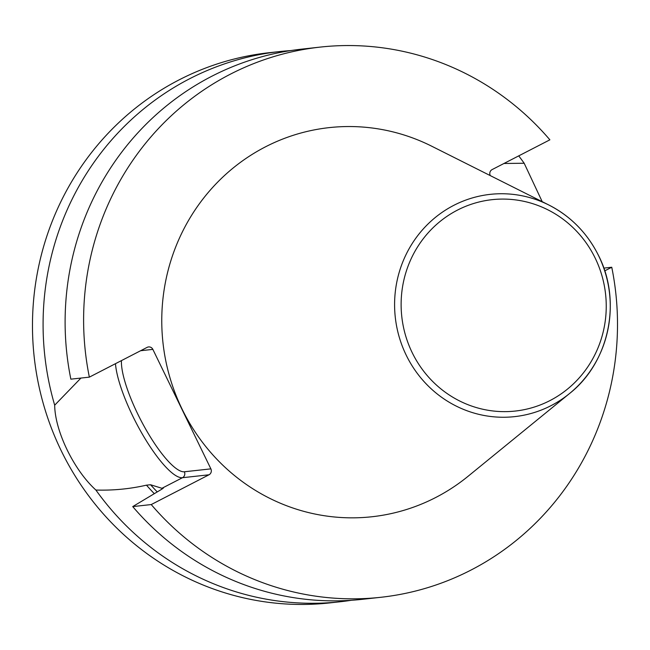 <?xml version="1.0" encoding="UTF-8"?>
<svg xmlns="http://www.w3.org/2000/svg" width="650" height="650" viewBox="0 0 650 650"><rect width="100%" height="100%" fill="white"/><g stroke="black" fill="none" stroke-linecap="round" stroke-linejoin="round"><path stroke-width="0.97" d="M490.279 175.606L490.238 175.516A4.428 4.266 -96.3 0 1 492.123 169.585L549.876 139.823A276.762 266.825 83.7 0 0 320.32 47.084A276.762 266.825 83.7 0 0 89.359 377.138L147.119 347.376A4.428 4.266 -96.3 0 1 152.856 349.375L210.876 468.861A4.428 4.266 -96.3 0 1 208.991 474.793L151.239 504.562A276.762 266.825 83.7 0 0 380.794 597.293A276.762 266.825 83.7 0 0 611.756 267.239L604.727 270.863M182.049 409.029A195.739 188.711 -96.3 0 1 215.524 184.348A195.739 188.711 -96.3 0 1 431.762 146.234L548.819 204.994A111.8 107.786 -96.3 0 1 598.683 255.897A111.8 107.786 -96.3 0 1 569.538 393.526A111.8 107.786 -96.3 0 1 406.177 355.095A111.8 107.786 -96.3 0 1 425.295 226.761A111.8 107.786 -96.3 0 1 548.819 204.994C570.863 216.312 587.503 233.293 598.739 255.929C621.952 301.657 609.099 362.456 569.538 393.526L468.049 476.304A195.739 188.711 -96.3 0 1 182.049 409.029M89.359 377.138L70.858 379.169A276.762 266.825 -96.3 0 1 301.819 49.124L320.32 47.084M503.961 163.483L524.176 163.248A276.762 266.825 83.7 0 0 518.724 155.87M290.834 50.57A276.762 266.825 83.7 0 0 279.793 51.545A276.762 266.825 83.7 0 0 54.681 405.194C54.941 431.072 73.938 470.194 95.883 490.035A276.762 266.825 83.7 0 0 340.267 601.746A276.762 266.825 83.7 0 0 351.252 600.299M80.933 378.064L54.681 405.194M340.267 601.746L329.656 602.916A276.762 266.825 -96.3 0 1 61.157 450.596A276.762 266.825 -96.3 0 1 269.181 52.707L279.793 51.545M524.176 163.248L542.206 201.671M146.469 485.168L150.572 484.754L161.931 488.296L182.471 477.709A4.428 4.266 83.7 0 0 184.356 471.778A66.698 16.616 -117.3 0 1 145.502 428.756A66.698 16.616 -117.3 0 1 121.444 360.604M95.883 490.035C113.019 490.571 129.886 488.946 146.469 485.16A238.054 229.507 -96.3 0 0 154.31 493.675M380.794 597.293L362.294 599.324A276.762 266.825 -96.3 0 1 132.73 506.594L151.239 504.562M603.809 268.117L611.756 267.239M132.73 506.594L161.509 489.369L163.321 488.142L161.931 488.296M595.221 258.188A106.324 102.513 83.7 0 0 417.861 246.464A106.324 102.513 83.7 0 0 497.965 411.426A106.324 102.513 83.7 0 0 595.221 258.188M115.472 363.683A71.126 17.713 -117.3 0 0 143.244 435.663A71.126 17.713 -117.3 0 0 182.471 477.709L208.991 474.793M140.627 350.724L152.856 349.375M210.876 468.861L184.356 471.778M157.243 491.928A235.243 226.801 -96.3 0 1 150.572 484.754"/></g></svg>
